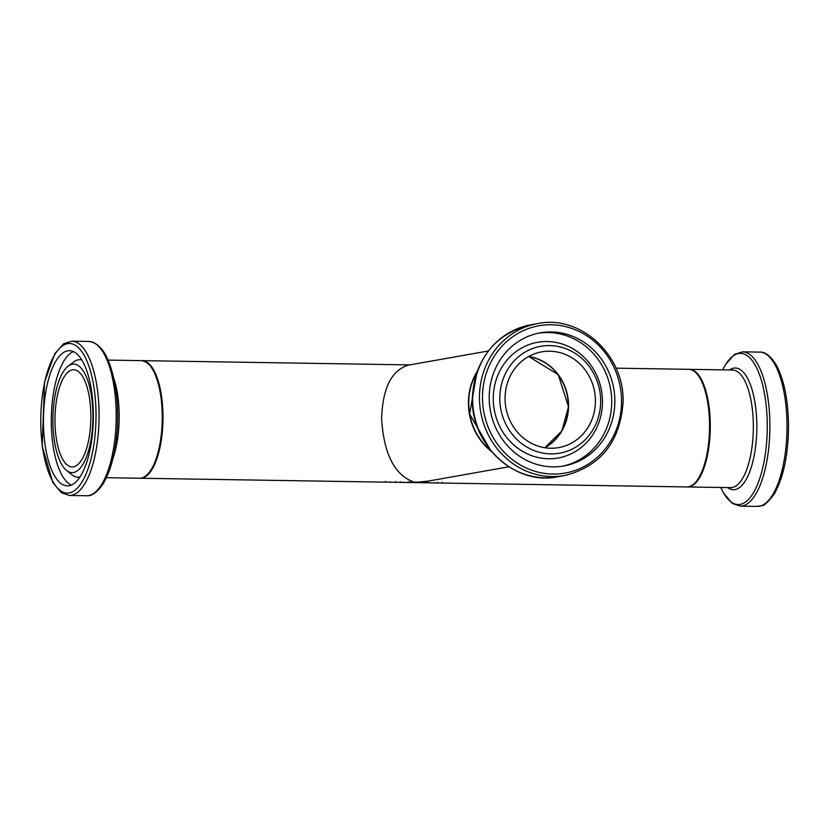 <?xml version="1.0" encoding="UTF-8"?>
<svg xmlns="http://www.w3.org/2000/svg" width="830" height="830" viewBox="0 0 830 830"><rect width="100%" height="100%" fill="white"/><g stroke="black" fill="none" stroke-linecap="round" stroke-linejoin="round"><path stroke-width="1.25" d="M387.029 482.157L385.545 482.064M386.614 482.168L389.478 482.106A58.816 21.694 90.9 0 1 389.063 482.157L389 482.085M387.34 482.178L386.137 482.147M389 482.157L385.691 482.064M392.528 482.261L393.451 482.22M388.067 482.189L389.301 482.209A58.816 21.694 -89.1 0 0 389.81 482.199L389.249 482.189A58.816 21.694 -89.1 0 0 389.519 482.178L390.079 482.178A58.816 21.694 -89.1 0 0 390.639 482.116L391.47 482.126A58.816 21.694 90.9 0 1 390.909 482.199L392.434 482.22A58.816 21.694 90.9 0 1 392.165 482.24L390.639 482.209A58.816 21.694 90.9 0 1 390.121 482.22L396.118 482.313A58.816 21.694 90.9 0 1 395.941 482.313L395.537 481.514M397.529 482.344L398.203 482.292M396.169 482.313L400.869 482.396A58.816 21.694 90.9 0 1 400.683 482.386L400.278 481.597M400.869 482.396L401.772 482.406A58.816 21.694 -89.1 0 0 403.318 482.282L404.148 482.292A58.816 21.694 90.9 0 1 402.602 482.417A58.816 21.694 90.9 0 1 402.187 482.406M405.87 482.458L407.841 482.427M407.54 482.448L410.414 482.541M411.535 482.562L410.29 482.521L411.535 482.552A58.816 21.694 90.9 0 0 411.701 482.552L409.999 482.531M409.086 482.521L406.866 482.479M408.142 482.417L407.499 482.489M415.125 482.572L423.881 482.759A58.816 21.694 -89.1 0 0 425.313 482.655L427.377 482.811A58.816 21.694 90.9 0 1 427.377 482.811L427.388 482.801M427.025 482.801L424.836 482.718M424.836 482.77A58.816 21.694 90.9 0 1 424.752 482.77A58.816 21.694 90.9 0 1 424.317 482.749M425.883 482.707A58.816 21.694 90.9 0 1 425.126 482.77L425.883 482.666M415.913 481.836L415.923 482.624L420.488 482.655L417.189 482.593M421.007 482.707L420.457 482.697M428.083 482.821L429.131 482.842A58.816 21.694 -89.1 0 0 429.909 482.811L430.739 482.832A58.816 21.694 90.9 0 1 430.448 482.853L430.168 482.853A58.816 21.694 90.9 0 1 429.961 482.853L432.399 482.894A58.816 21.694 -89.1 0 0 433.177 482.863L434.007 482.884A58.816 21.694 90.9 0 1 433.229 482.904A58.816 21.694 90.9 0 1 432.814 482.894M422.501 482.718L424.296 482.614L422.501 482.718M437.711 482.189L438.115 482.946A58.816 21.694 90.9 0 0 438.302 482.987L433.229 482.904M434.962 482.925L435.636 482.894M442.162 483.05L440.305 482.977M440.305 483.019A58.816 21.694 90.9 0 1 440.014 483.019A58.816 21.694 90.9 0 1 439.599 482.998M438.344 482.987L439.184 482.998A58.816 21.694 -89.1 0 0 439.973 482.977L440.803 482.987A58.816 21.694 90.9 0 1 440.585 483.008L443.147 483.06A58.816 21.694 90.9 0 1 443.054 483.06A58.816 21.694 90.9 0 1 442.452 483.029L442.442 482.261M442.349 483.008L443.147 483.029M434.391 482.853L433.447 482.832A58.816 21.694 -89.1 0 0 433.789 482.78L434.733 482.801A58.816 21.694 90.9 0 1 434.391 482.853L434.391 482.79M616.036 368.178L688.776 369.329A58.816 21.694 90.9 0 1 709.546 424.286A58.816 21.694 90.9 0 1 686.898 486.94L443.054 483.06M508.915 466.792L428.664 481.016L415.166 482.469C395.153 476.057 383.968 454.933 381.603 419.067C382.547 388.43 391.397 370.471 408.121 365.2L488.382 350.966M141.847 360.645A58.816 21.694 90.9 0 1 142.2 360.645A58.816 21.694 90.9 0 1 162.981 415.591A58.816 21.694 90.9 0 1 140.332 478.246A58.816 21.694 90.9 0 1 139.98 478.236M477.323 371.197A58.816 54.521 79.9 0 0 468.431 403.681A58.816 54.521 79.9 0 0 491.578 451.603M148.612 473.183A58.027 21.404 -89.1 0 0 162.13 404.117M544.739 447.712A48.617 45.069 79.9 0 0 567.471 396.678A48.617 45.069 79.9 0 0 528.575 356.558M90.387 405.517A48.617 17.938 -89.1 0 0 73.683 369.744A48.617 17.938 -89.1 0 0 54.977 418.071A48.617 17.938 -89.1 0 0 72.137 466.968A48.617 17.938 -89.1 0 0 90.387 405.517M92.69 400.434A67.593 24.942 90.9 0 1 67.323 485.872A67.593 24.942 90.9 0 1 43.461 417.895A67.593 24.942 90.9 0 1 69.471 350.696A67.593 24.942 90.9 0 1 92.69 400.434M92.421 404.023A54.272 20.024 -89.1 0 0 68.174 366.144A54.272 20.024 -89.1 0 0 52.892 418.04A54.272 20.024 -89.1 0 0 66.514 470.403A54.272 20.024 -89.1 0 0 86.393 457.112A54.272 20.024 -89.1 0 0 92.421 404.023M595.411 401.928A48.617 45.069 79.9 0 0 541.741 351.858A48.617 45.069 79.9 0 0 505.854 407.603A48.617 45.069 79.9 0 0 558.725 447.598A48.617 45.069 79.9 0 0 595.411 401.928M614.843 402.457A67.593 62.665 -100.1 0 1 563.829 465.972A67.593 62.665 -100.1 0 1 490.323 410.352A67.593 62.665 -100.1 0 1 540.226 332.851A67.593 62.665 -100.1 0 1 614.843 402.457M600.661 402.177A54.272 50.319 79.9 0 0 525.857 351.65A54.272 50.319 79.9 0 0 524.176 445.357A54.272 50.319 79.9 0 0 600.661 402.177M687.261 486.94L687.634 486.951A58.816 21.694 -89.1 0 0 710.283 426.288A58.816 21.694 -89.1 0 0 689.502 369.34L689.128 369.34M689.502 369.34L732.558 370.024A58.816 21.694 90.9 0 1 753.339 426.962A58.816 21.694 90.9 0 1 730.691 487.635L687.634 486.951M757.302 506.414C761.878 504.837 762.583 509.475 774.297 493.902C783.396 477.727 788.137 455.39 788.5 426.89C788.324 400.766 784.277 380.192 776.361 365.169C770.697 356.029 765.167 351.671 759.751 352.107A77.159 28.469 90.9 0 1 787.016 426.817A77.159 28.469 90.9 0 1 757.302 506.414L740.173 506.134A77.159 28.469 -89.1 0 0 769.887 426.537A77.159 28.469 -89.1 0 0 742.632 351.837L734.55 354.358L725.596 364.38L722.691 369.869M722.754 369.869A75.613 27.898 90.9 0 1 751.99 360.313A75.613 27.898 90.9 0 1 767.262 426.558A75.613 27.898 90.9 0 1 750.766 496.755A75.613 27.898 90.9 0 1 720.876 487.48M727.63 487.584A60.881 22.462 -89.1 0 0 756.836 426.942A60.881 22.462 -89.1 0 0 729.497 369.973M161.684 403.899A58.816 21.694 90.9 0 1 139.606 478.236C154.027 479.771 165.751 439.879 162.182 404.034C159.246 376.986 152.347 362.523 141.474 360.625A58.816 21.694 90.9 0 1 161.684 403.899M112.911 458.544A58.816 21.694 -89.1 0 0 118.628 403.214A58.816 21.694 -89.1 0 0 114.177 379.466M95.284 398.525A74.814 27.598 90.9 0 1 60.403 490.644A74.814 27.598 90.9 0 1 49.489 365.688A74.814 27.598 90.9 0 1 95.284 398.525M98.324 397.933A77.159 28.469 -89.1 0 0 71.805 341.171L63.734 343.693L54.79 353.705L44.54 381.987L42.206 446.198L52.84 482.583L61.327 492.678L69.357 495.479A77.159 28.469 -89.1 0 0 98.324 397.933M115.443 398.213A77.159 28.469 90.9 0 1 86.476 495.749C91.871 496.361 97.546 492.169 103.501 483.195L110.515 467.124C116.75 446.654 118.898 423.819 116.947 398.628C112.776 362.575 103.439 343.516 88.934 341.441A77.159 28.469 90.9 0 1 115.443 398.213M95.398 492.055A75.613 27.898 -89.1 0 0 116.947 398.649M81.817 360.002A58.754 21.673 -89.1 0 0 73.725 361.932L68.174 366.144M66.514 470.403L71.93 474.791A58.754 21.673 -89.1 0 0 79.96 476.97M73.393 351.609A67.593 24.942 -89.1 0 0 51.325 418.019A67.593 24.942 -89.1 0 0 71.266 485.094M568.55 406.69A48.617 45.069 79.9 0 0 528.71 356.485L558.237 374.683L568.498 406.71L561.92 430.812L544.885 447.733A48.617 45.069 79.9 0 0 568.55 406.69M490.862 450.742A58.816 54.521 -100.1 0 1 476.949 372.234M621.546 402.789A74.814 69.357 -100.1 0 1 516.115 462.31A74.814 69.357 -100.1 0 1 518.428 333.141A74.814 69.357 -100.1 0 1 621.546 402.789M537.684 323.586A77.159 71.536 79.9 0 0 480.726 412.054A77.159 71.536 79.9 0 0 564.628 475.549C600.391 466.481 619.854 442.286 623.029 402.986C625.364 356.008 580.699 314.352 537.684 323.586L530.889 324.8A77.159 71.536 -100.1 0 0 473.92 413.267A77.159 71.536 -100.1 0 0 557.833 476.752C513.697 486.318 468.245 442.151 472.612 394.126C476.96 356.444 496.382 333.338 530.889 324.8M602.466 402.799A58.754 54.469 79.9 0 0 521.479 348.102A58.754 54.469 79.9 0 0 519.673 449.538A58.754 54.469 79.9 0 0 602.466 402.799M562.263 466.221A67.593 62.665 79.9 0 0 611.71 403.017A67.593 62.665 79.9 0 0 538.67 333.152M385.587 481.348L385.587 482.126M410.196 482.469L410.186 481.68M408.329 482.479L408.319 481.69M427.17 482.811L427.16 482.023M427.99 482.77L427.979 481.981M420.571 482.676L420.561 481.888M140.332 478.246L385.836 482.157M402.602 482.417L406.679 482.489M411.234 482.562L415.228 482.624M440.014 483.019L442.224 483.05M142.2 360.645L409.844 364.899M424.752 482.77L426.962 482.811M407.509 482.5L408.401 482.51M759.751 352.107L742.632 351.837M720.824 487.48L723.521 492.989L732.205 503.374L740.173 506.134M106.416 477.707L139.606 478.236M108.284 360.106L141.474 360.625M69.357 495.479L86.476 495.749M71.805 341.171L88.934 341.441M490.966 450.877L469.635 414.025L477.001 372.079M564.628 475.549L557.833 476.752"/></g></svg>
